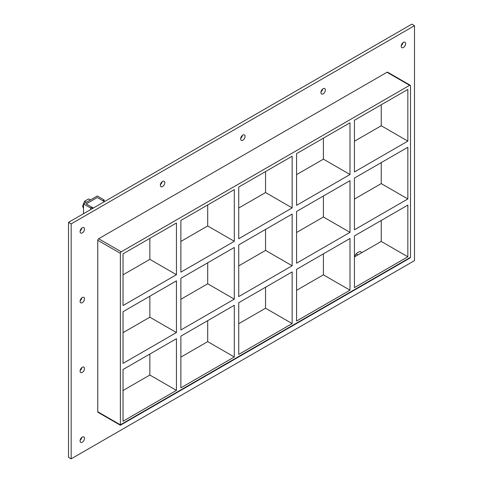 <?xml version="1.0" encoding="UTF-8"?>
<svg xmlns="http://www.w3.org/2000/svg" width="483" height="483" viewBox="0 0 483 483"><rect width="100%" height="100%" fill="white"/><g stroke="black" fill="none" stroke-linecap="round" stroke-linejoin="round"><path stroke-width="0.72" d="M84.507 368.583A3.133 1.811 -60 0 1 83.142 371.735A3.133 1.811 -60 0 1 80.727 372.574A3.133 1.811 -60 0 1 80.075 371.143A3.133 1.811 -60 0 1 81.446 367.986A3.133 1.811 -60 0 1 83.861 367.146A3.133 1.811 -60 0 1 84.507 368.583M80.136 370.533A3.133 1.811 120 0 0 81.79 367.66M84.507 298.814A3.133 1.811 -60 0 1 83.142 301.972A3.133 1.811 -60 0 1 80.727 302.811A3.133 1.811 -60 0 1 80.075 301.374A3.133 1.811 -60 0 1 81.446 298.222A3.133 1.811 -60 0 1 83.861 297.377A3.133 1.811 -60 0 1 84.507 298.814M80.136 300.764A3.133 1.811 120 0 0 81.79 297.89M325.349 90.001A3.133 1.811 -60 0 1 323.978 93.153A3.133 1.811 -60 0 1 321.563 93.998A3.133 1.811 -60 0 1 320.917 92.561A3.133 1.811 -60 0 1 322.282 89.403A3.133 1.811 -60 0 1 324.697 88.564A3.133 1.811 -60 0 1 325.349 90.001M320.972 91.951A3.133 1.811 120 0 0 322.632 89.077M245.068 136.351A3.133 1.811 -60 0 1 243.698 139.502A3.133 1.811 -60 0 1 241.283 140.342A3.133 1.811 -60 0 1 240.637 138.911A3.133 1.811 -60 0 1 242.001 135.753A3.133 1.811 -60 0 1 244.422 134.914A3.133 1.811 -60 0 1 245.068 136.351M240.691 138.301A3.133 1.811 120 0 0 242.351 135.427M164.788 182.701A3.133 1.811 -60 0 1 163.423 185.852A3.133 1.811 -60 0 1 161.008 186.692A3.133 1.811 -60 0 1 160.356 185.261A3.133 1.811 -60 0 1 161.727 182.103A3.133 1.811 -60 0 1 164.142 181.264A3.133 1.811 -60 0 1 164.788 182.701M160.416 184.645A3.133 1.811 120 0 0 162.071 181.777M84.507 438.353A3.133 1.811 -60 0 1 83.142 441.504A3.133 1.811 -60 0 1 80.727 442.343A3.133 1.811 -60 0 1 80.075 440.907A3.133 1.811 -60 0 1 81.446 437.755A3.133 1.811 -60 0 1 83.861 436.916A3.133 1.811 -60 0 1 84.507 438.353M80.136 440.297A3.133 1.811 120 0 0 81.79 437.423M405.629 43.651A3.133 1.811 -60 0 1 404.259 46.809A3.133 1.811 -60 0 1 401.844 47.648A3.133 1.811 -60 0 1 401.192 46.211A3.133 1.811 -60 0 1 402.562 43.059A3.133 1.811 -60 0 1 404.977 42.214A3.133 1.811 -60 0 1 405.629 43.651M401.252 45.601A3.133 1.811 120 0 0 402.913 42.727M84.507 229.045A3.133 1.811 -60 0 1 83.142 232.202A3.133 1.811 -60 0 1 80.727 233.041A3.133 1.811 -60 0 1 80.075 231.605A3.133 1.811 -60 0 1 81.446 228.453A3.133 1.811 -60 0 1 83.861 227.614A3.133 1.811 -60 0 1 84.507 229.045M80.136 230.995A3.133 1.811 120 0 0 81.79 228.121M354.425 178.094L407.845 147.255L407.845 198.954L354.425 229.793L354.425 178.094M296.58 211.494L349.994 180.654L349.994 232.353L296.58 263.193L296.58 211.494M238.729 244.893L292.149 214.054L292.149 265.753L238.729 296.592L238.729 244.893M123.032 311.686L176.446 280.846L176.446 332.546L123.032 363.385L123.032 311.686M180.877 278.293L234.297 247.453L234.297 299.146L180.877 329.986L180.877 278.293M407.845 141.108L354.425 171.948L354.425 120.255L407.845 89.415L407.845 141.108L381.244 125.755L354.425 141.241M149.851 238.367L149.851 259.353L176.446 274.706L123.032 305.546L123.032 253.847L176.446 223.007L176.446 274.706M149.851 259.353L123.032 274.833M349.994 174.508L296.58 205.347L296.58 153.648L349.994 122.809L349.994 174.508L323.399 159.155L296.58 174.641M292.149 207.907L238.729 238.747L238.729 187.048L292.149 156.208L292.149 207.907L265.547 192.554L238.729 208.034M234.297 241.307L180.877 272.146L180.877 220.447L234.297 189.608L234.297 241.307L207.702 225.953L180.877 241.434M381.244 125.755L381.244 104.769M207.702 204.967L207.702 225.953M265.547 171.568L265.547 192.554M323.399 138.168L323.399 159.155M410.502 257.306L410.502 85.829A1.256 0.725 -60 0 0 410.242 85.256A1.256 0.725 -60 0 0 409.614 85.316L121.257 251.8L98.653 238.747A1.256 0.725 120 0 0 97.765 240.28L97.765 411.757A1.256 0.725 120 0 0 98.025 412.331L120.37 425.233L120.37 424.811L120.37 425.233L409.982 258.031L410.502 257.306L120.37 424.811L97.765 411.757M97.765 240.28L120.37 253.334A1.256 0.725 -60 0 1 121.257 251.8M120.37 253.334L120.37 424.811M407.845 205.094L407.845 256.793L354.425 287.633L354.425 235.933L407.845 205.094M296.58 321.032L296.58 269.333L349.994 238.493L349.994 290.192L296.58 321.032M238.729 354.431L238.729 302.732L292.149 271.893L292.149 323.592L238.729 354.431M180.877 387.831L180.877 336.132L234.297 305.292L234.297 356.991L180.877 387.831M176.446 390.391L123.032 421.23L123.032 369.531L176.446 338.692L176.446 390.391L149.851 375.031L149.851 354.045M149.851 296.206L149.851 317.192L123.032 332.678M176.446 332.546L149.851 317.192M207.702 262.806L207.702 283.793L180.877 299.279M234.297 299.146L207.702 283.793M207.702 320.646L207.702 341.632L234.297 356.991M265.547 229.407L265.547 250.393L238.729 265.879M292.149 265.753L265.547 250.393M265.547 287.246L265.547 308.232L292.149 323.592M349.994 290.192L323.399 274.833L296.58 290.319M238.729 323.719L265.547 308.232M180.877 357.118L207.702 341.632M123.032 390.518L149.851 375.031M323.399 196.007L323.399 216.994L296.58 232.48M381.244 162.608L381.244 183.594L354.425 199.081M323.399 253.847L323.399 274.833M354.425 256.92L381.244 241.44L381.244 220.447M323.399 216.994L349.994 232.353M381.244 183.594L407.845 198.954M381.244 241.44L407.845 256.793M414.492 25.684L71.164 223.901L71.164 458.85L414.492 260.633L414.492 25.684L411.836 24.15L68.508 222.367L68.508 457.316L71.164 458.85M410.242 85.256L387.638 72.202A1.256 0.725 120 0 0 387.01 72.263L98.653 238.747M68.508 222.367L71.164 223.901M92.011 208.795L92.011 207.273L86.191 203.917L97.276 197.517L102.837 200.729L104.165 199.956L97.276 195.983L83.535 203.917L90.683 208.04L92.011 207.273M90.683 209.568L90.683 208.04M83.535 213.691L83.535 203.917M104.165 201.496L104.165 199.956M368.837 248.606L355.047 256.564M86.336 202.299L84.543 201.26L88.57 198.936L90.369 199.968M84.543 201.26L82.527 206.452L83.535 207.032M82.527 206.452L83.535 208.095M361.972 252.512L360.161 251.468L357.776 252.476L356.062 253.835L354.516 256.871M357.879 254.879L356.062 253.835M104.413 201.634L97.276 197.517L86.191 203.917L93.334 208.034M387.01 72.263L409.614 85.316"/></g></svg>
